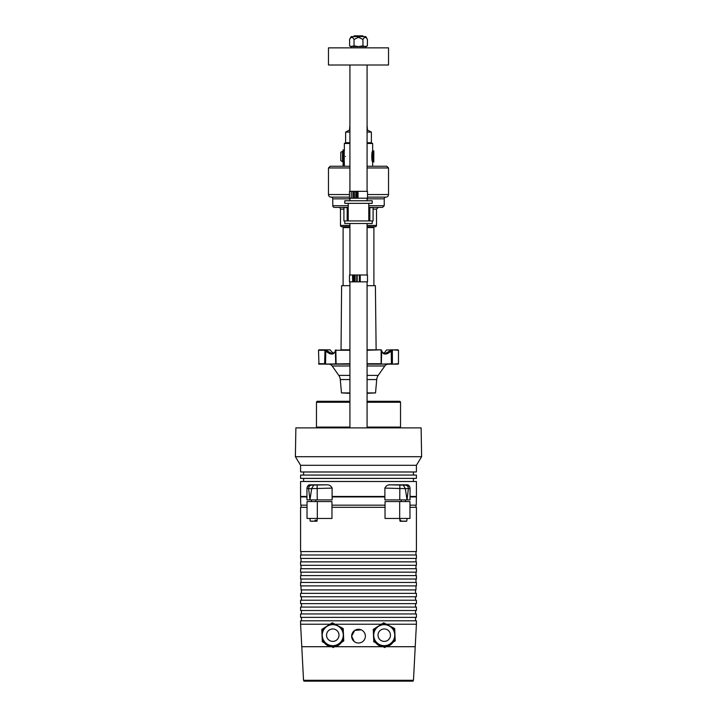 <?xml version="1.0" encoding="UTF-8"?>
<svg xmlns="http://www.w3.org/2000/svg" width="717" height="717" viewBox="0 0 717 717"><rect width="100%" height="100%" fill="white"/><g stroke="black" fill="none" stroke-linecap="round" stroke-linejoin="round"><path stroke-width="1.08" d="M349.923 402.264L316.466 402.264L316.466 427.081L349.923 427.081M367.077 427.081L400.534 427.081L400.534 402.264A1.031 1.031 0 0 0 399.503 401.287L367.077 401.287M367.077 402.264L400.534 402.264M316.466 402.264A1.031 1.031 0 0 1 317.497 401.287L349.923 401.287M300.593 465.297L416.407 465.297L421.623 456.711L295.377 456.711L300.593 465.297L300.593 471.956L416.407 471.956L416.407 465.297M295.377 456.711L295.879 427.888L421.121 427.888L421.623 456.711M316.466 427.081A0.86 0.86 0 0 1 315.605 427.888M400.534 427.081A0.86 0.86 0 0 0 401.395 427.888M301.023 505.162L301.023 507.304M301.023 551.57L301.023 555.003M301.023 558.435L301.023 561.868M301.023 565.301L301.023 568.724M301.023 572.157L301.023 575.59M301.023 579.022L301.023 582.455M301.023 585.888L301.023 589.921L415.977 589.921L415.977 585.888M415.977 505.162L415.977 507.304M415.977 551.57L415.977 555.003M415.977 558.435L415.977 561.868M415.977 565.301L415.977 568.724M415.977 572.157L415.977 575.59M415.977 579.022L415.977 582.455M361.135 629.822L354.691 630.449L351.635 636.158A6.865 6.865 0 0 0 358.5 643.015A6.865 6.865 0 0 0 365.365 636.158A6.865 6.865 0 0 0 358.5 629.293A6.865 6.865 0 0 0 351.635 636.158L354.144 641.455M354.691 641.858L355.874 642.495M322.041 636.158A10.719 10.719 0 0 0 322.13 637.538L322.041 636.158A10.719 10.719 0 0 1 322.05 635.665M387.852 646.25L386.149 646.707L415.224 646.707L413.467 680.29L303.533 680.29L301.776 646.707L330.851 646.707L324.442 642.916A10.719 10.719 0 0 0 331.953 646.851M334.561 646.725A10.719 10.719 0 0 0 341.561 642.289M373.521 635.665A10.719 10.719 0 0 0 373.602 637.538M375.914 642.916A10.719 10.719 0 0 0 383.425 646.851M386.033 646.725A10.719 10.719 0 0 0 393.033 642.289L390.926 644.538M377.456 644.466L378.97 645.497M303.874 680.29L303.874 681.15L413.126 681.15L413.126 680.29M301.776 646.707L300.593 624.229L329.99 624.229M334.991 624.229L381.462 624.229M386.463 624.229L416.407 624.229L416.407 620.797L300.593 620.797L300.593 624.229M415.546 620.797L415.546 617.373M301.454 620.797L301.454 617.373M300.593 617.373L416.407 617.373L416.407 613.94L300.593 613.94L300.593 617.373M415.546 613.94L415.546 610.508M301.454 613.94L301.454 610.508M300.593 610.508L416.407 610.508L416.407 607.075L300.593 607.075L300.593 610.508M415.546 607.075L415.546 603.642M301.454 607.075L301.454 603.642M300.593 603.642L416.407 603.642L416.407 600.21L300.593 600.21L300.593 603.642M415.546 600.21L415.546 596.777M301.454 600.21L301.454 596.777M300.593 596.777L416.407 596.777L416.407 593.344L300.593 593.344L300.593 596.777M415.546 593.344L415.546 589.921M301.454 593.344L301.454 589.921M415.224 646.707L416.407 624.229M394.691 628.54L383.72 622.795L373.261 629.427L373.7 639.833A11.526 11.526 0 0 0 375.52 642.71L384.751 647.541L395.21 640.908L394.691 628.54L392.952 627.626A11.526 11.526 0 0 1 394.771 630.503L394.691 628.54M375.358 640.801A10.513 10.513 0 0 0 389.86 644.045A10.513 10.513 0 0 0 393.113 629.544A10.513 10.513 0 0 1 389.86 644.045A10.513 10.513 0 0 1 375.358 640.801A10.513 10.513 0 0 1 378.612 626.291A10.513 10.513 0 0 1 393.113 629.544A10.513 10.513 0 0 1 389.86 644.045A10.513 10.513 0 0 1 375.358 640.801M373.781 641.796L375.52 642.71L373.781 641.796L373.7 639.833L373.781 641.796M383.72 622.795L382.062 623.853A11.526 11.526 0 0 1 385.468 623.709L383.72 622.795M374.928 628.37L373.261 629.427L373.351 631.399A11.526 11.526 0 0 1 374.928 628.37M383.003 646.626L384.751 647.541L386.409 646.483A11.526 11.526 0 0 1 383.003 646.626M393.543 641.966L395.21 640.908L395.121 638.946A11.526 11.526 0 0 1 393.543 641.966M343.219 628.54L332.249 622.795L321.79 629.427L322.229 639.833A11.526 11.526 0 0 0 324.048 642.71L333.28 647.541L343.739 640.908L343.219 628.54L341.48 627.626A11.526 11.526 0 0 1 343.3 630.503L343.219 628.54M323.887 640.801A10.513 10.513 0 0 0 338.388 644.045A10.513 10.513 0 0 0 341.642 629.544A10.513 10.513 0 0 1 338.388 644.045A10.513 10.513 0 0 1 323.887 640.801A10.513 10.513 0 0 1 327.14 626.291A10.513 10.513 0 0 1 341.642 629.544A10.513 10.513 0 0 1 338.388 644.045A10.513 10.513 0 0 1 323.887 640.801M322.309 641.796L324.048 642.71L322.309 641.796L322.229 639.833L322.309 641.796M332.249 622.795L330.591 623.853A11.526 11.526 0 0 1 333.997 623.709L332.249 622.795M323.457 628.37L321.79 629.427L321.879 631.399A11.526 11.526 0 0 1 323.457 628.37M331.532 646.626L333.28 647.541L334.938 646.483A11.526 11.526 0 0 1 331.532 646.626M342.072 641.966L343.739 640.908L343.649 638.946A11.526 11.526 0 0 1 342.072 641.966M416.407 555.003L300.593 555.003L300.593 558.435L416.407 558.435L416.407 555.003M416.407 561.868L300.593 561.868L300.593 565.301L416.407 565.301L416.407 561.868M416.407 568.724L300.593 568.724L300.593 572.157L416.407 572.157L416.407 568.724M416.407 575.59L300.593 575.59L300.593 579.022L416.407 579.022L416.407 575.59M416.407 582.455L300.593 582.455L300.593 585.888L416.407 585.888L416.407 582.455M409.972 507.304L416.407 507.304L416.407 551.57L300.593 551.57L300.593 507.304L307.028 507.304M385.029 507.304L385.029 518.454L409.972 518.454L409.972 501.559L385.047 501.559L385.047 507.304L331.971 507.304L331.971 518.454L307.028 518.454L307.028 501.559L317.326 501.559L317.326 518.454M331.971 507.304L331.953 501.559L317.326 501.559M302.529 496.46L302.529 496.926M414.471 496.46L414.471 496.926M303.596 481.448L416.407 481.492L300.593 481.492L303.596 481.448L303.596 478.445L416.407 478.391L416.407 475.066L300.593 475.066L300.593 478.391L416.407 478.391M413.404 481.448L413.404 478.445M303.596 478.445L300.593 478.391M300.593 475.066L416.407 475.066M413.404 475.012L413.404 472.01L416.407 471.956M303.596 475.012L303.596 472.01L413.404 472.01M303.596 472.01L300.593 471.956M410.043 496.46L416.407 496.46L416.407 481.492M306.957 488.098C307.53 485.696 308.624 484.611 310.237 484.826L326.504 484.826C329.04 484.602 330.913 485.696 332.114 488.098L311.671 488.636L309.968 499.892L308.606 488.636L306.957 488.098L306.957 496.46L300.593 496.46L300.593 481.492M332.114 488.098L332.114 496.46L384.886 496.46L384.886 499.892L407.032 499.892L405.329 488.636L384.886 488.098L384.886 496.46M384.886 488.098C386.087 485.696 387.96 484.611 390.496 484.826L406.763 484.826C408.376 484.602 409.47 485.696 410.043 488.098L410.043 499.892L407.032 499.892L408.394 488.573C408.233 486.601 407.364 485.481 405.795 485.203L406.763 484.826M310.237 484.826L310.255 485.122A3.433 3.433 180 0 0 306.957 488.546L306.957 499.892L332.114 499.892L332.114 496.46M406.745 485.122A3.433 3.433 180 0 1 410.043 488.546L408.394 488.636M409.774 486.789L409.219 485.911M390.389 484.826L388.901 484.979M330.528 485.893L329.954 485.579M310.129 484.826L309.224 484.979M390.496 484.826L405.795 485.203M408.394 488.573L405.329 488.636M311.671 488.636L308.606 488.636M310.255 485.122L326.504 484.826M405.329 488.573L403.348 485.203M399.745 499.892L399.862 485.122M311.205 485.203C309.636 485.481 308.767 486.601 308.606 488.573M313.652 485.203L311.671 488.573M317.138 485.122L317.255 499.892M410.043 496.926L416.407 496.926L416.272 505.162L409.972 505.162M385.047 505.162L331.953 505.162M307.028 505.162L300.728 505.162L300.593 496.926L306.957 496.926M384.886 496.926L332.114 496.926M335.466 350.532L335.278 350.81C333.853 355.13 330.591 355.13 325.473 350.81L324.864 350.255L318.536 350.255L330.107 349.824L325.142 349.824L332.114 353.687L329.677 353.687L332.114 353.687L334.687 352.477M318.957 349.824L330.107 349.824L331.98 352.119L333.799 353.239L334.221 352.907M398.491 363.725L397.917 364.155L398.491 363.725L398.491 350.255L398.464 363.725L392.02 364.155L398.06 364.155M349.923 350.255L335.861 350.255L336.094 364.155L349.923 364.155L328.673 364.155A4.293 4.293 0 0 1 332.186 365.984L338.774 375.385A8.577 8.577 0 0 1 340.288 379.562L341.462 392.925L349.923 393.319M367.077 393.319L375.538 392.925L376.712 379.562A8.577 8.577 0 0 1 378.226 375.385L384.814 365.984A4.293 4.293 0 0 1 388.327 364.155L367.077 364.155L392.02 364.155L380.906 364.155L392.378 363.725L392.378 350.255L391.527 350.81C386.427 355.13 383.156 355.13 381.722 350.81L381.139 350.255L381.139 363.725L367.077 363.725M376.174 350.004L367.077 349.824L381.094 349.824M340.871 349.824L349.923 349.824L340.826 350.004M386.302 350.219L385.02 352.119L383.21 353.239M387.323 353.687L383.47 353.687L384.886 353.687L391.616 350.004L392.136 350.255L391.858 349.824L398.491 350.255L392.02 349.824M318.94 349.824L325.957 349.824M367.077 285.689L375.394 285.689L376.129 349.824M386.454 350.004L398.06 349.824M384.124 352.818L385.02 352.119M391.043 349.824L398.464 350.255M318.509 350.255L318.957 364.155L349.923 363.725M397.917 364.155L395.82 364.155L396.25 363.725M336.094 364.155L324.98 364.155M318.957 364.155L318.509 363.725L324.622 363.725L324.98 349.824M330.349 353.902L333.1 353.893M382.313 352.477L384.886 353.687C383.568 354.073 382.511 353.087 381.722 350.721L381.301 364.155M325.787 350.532L325.563 364.155M335.386 350.577L335.699 364.155M335.906 349.824L335.278 350.721C334.74 352.746 333.683 353.732 332.114 353.687M381.354 350.004L381.614 350.577M391.213 350.532L391.437 364.155M349.582 39.453L351.169 36.621L365.831 36.621L367.418 39.453C365.939 36.728 364.451 36.728 362.954 39.453L358.5 37.311L354.046 39.453C352.558 36.728 351.079 36.728 349.582 39.453L349.582 45.888L351.814 46.569L366.217 46.569L367.418 45.888L367.418 39.453M349.582 45.888L350.783 46.569L354.046 45.888L354.046 39.453M367.418 45.888L365.186 46.569L362.954 45.888L362.954 39.453M354.046 45.888L358.5 46.569L362.954 45.888M365.186 46.569L365.795 46.569L365.795 47.86M399.745 518.454L399.978 521.134L400.211 520.175L400.776 520.175L400.848 521.134L406.799 521.134L407.032 518.454M406.351 521.286L400.848 521.134M400.427 521.286L405.786 521.286L400.283 521.134M309.968 518.454L310.201 521.134L315.023 521.134L315.068 520.175L315.937 520.175L315.883 521.134L317.022 521.134L317.255 518.454M315.023 521.134L311.429 521.286M317.022 521.134L315.883 521.134M316.851 521.286L315.794 521.286M341.05 349.824L341.606 285.689L349.923 285.689M349.923 427.888L349.923 281.844M349.923 274.978L349.923 223.507M349.923 200.769L349.923 198.197M349.923 191.34L349.923 65.014M367.077 427.888L367.077 281.844M367.077 274.978L367.077 223.507M367.077 200.769L367.077 198.197M367.077 191.34L367.077 65.014M353.436 36.621L354.207 35.85L362.793 35.85L363.564 36.621M348.202 207.419L334.481 207.419A1.712 1.712 0 0 1 332.769 205.707L332.769 198.842A1.712 1.712 0 0 0 331.048 197.13L349.493 197.13M338.774 207.419A1.712 1.712 0 0 1 340.485 209.14L340.485 225.434L349.923 225.434M349.923 167.957L328.476 167.957L330.187 166.245L349.923 166.245M367.077 166.245L386.813 166.245L388.524 167.957L367.077 167.957M367.507 197.13L385.952 197.13A2.572 2.572 0 0 0 388.524 194.549L388.524 167.957M331.048 197.13A2.572 2.572 0 0 1 328.476 194.549L328.476 167.957M385.952 197.13A1.712 1.712 0 0 0 384.231 198.842L367.077 198.842M367.077 225.434L376.515 225.434A1.291 1.291 0 0 1 375.224 226.724L367.077 226.724M349.923 226.724L341.776 226.724A1.291 1.291 0 0 1 340.485 225.434M342.242 226.724A0.86 0.86 0 0 1 343.102 227.585L343.102 285.689M374.758 226.724A0.86 0.86 0 0 0 373.898 227.585L367.077 227.585M373.898 285.689L373.898 227.585M376.515 225.434L376.515 209.14L373.082 209.14M368.798 205.707L384.231 205.707L384.231 198.842M384.231 205.707L382.519 207.419L368.798 207.419M369.829 207.634L369.829 220.935L373.082 220.935L373.082 207.634L368.798 207.634M348.202 207.634L348.166 220.935M368.834 207.634L368.834 220.935M343.918 207.634L343.918 220.935L347.171 220.935L347.171 207.634L343.918 207.634M348.166 207.634L347.171 207.634M344.778 223.507L372.222 223.507L372.222 220.935L344.778 220.935L344.778 223.507M368.798 220.935L368.798 203.35M348.202 220.935L348.202 203.35M344.778 203.35L372.222 203.35L372.222 200.769L344.778 200.769L344.778 203.35M388.524 65.014L328.476 65.014L328.476 47.86L388.524 47.86L388.524 65.014M372.652 166.245L372.652 161.791C371.478 162.114 371.478 150.821 372.652 151.144L372.652 143.481L367.077 143.481M345.442 156.467C344.241 163.333 344.241 163.333 345.442 156.467C344.241 149.602 344.241 149.602 345.442 156.467M344.348 151.144L344.348 143.481L349.923 143.481M344.348 143.481L345.63 142.737L349.923 142.737M345.63 142.737L345.63 132.098L349.923 132.098M345.63 132.098L349.923 129.867M367.077 129.867L371.37 132.098L367.077 132.098M367.077 142.737L371.37 142.737L371.37 132.098M342.493 161.612L340.781 160.617L340.781 152.309L342.493 151.314L342.493 161.612L343.093 161.612M372.948 162.042L372.948 150.893L373.808 150.893L373.808 162.042L372.517 161.612M373.808 162.042L373.808 150.893M343.093 150.31L344.214 150.31L343.093 149.835L343.093 166.245M344.214 150.31L344.214 166.245M367.418 129.185L367.077 125.233M349.923 125.233L349.582 129.185M367.507 281.844L360.23 281.844L360.23 274.978L367.507 274.978L367.507 281.844M354.126 281.844L349.493 281.844L349.493 274.978L352.665 274.978M354.126 274.978L360.024 274.978L360.23 281.844M360.024 281.844L354.037 281.844L354.037 274.978L352.531 274.978L352.665 281.844M355.121 274.978L355.121 281.844M358.034 198.197L355.892 198.197L355.892 191.34L367.507 191.34L367.507 198.197L358.034 198.197L358.034 191.34M355.892 198.197L349.493 198.197L349.493 191.34L355.892 191.34M356.044 198.197L355.937 193.913M356.107 191.34L356.107 198.197L356.107 191.34M357.2 191.34L357.209 198.197L357.2 191.34M353.284 198.197L353.311 191.34L353.284 198.197M354.521 198.197L354.521 191.34M355.937 198.197L355.937 191.34M334.678 646.707L382.322 646.707M378.979 638.497A6.22 6.22 0 0 0 387.565 640.424A6.22 6.22 0 0 0 389.492 631.838A6.22 6.22 0 0 0 380.906 629.92A6.22 6.22 0 0 0 378.979 638.497M327.508 638.497A6.22 6.22 0 0 0 336.094 640.424A6.22 6.22 0 0 0 338.021 631.838A6.22 6.22 0 0 0 329.435 629.92A6.22 6.22 0 0 0 327.508 638.497M399.674 501.559L399.674 518.454M341.462 392.925L349.923 392.925M367.077 392.925L375.538 392.925M340.288 379.562L349.923 379.562M367.077 379.562L376.712 379.562M338.774 375.385L349.923 375.385M367.077 375.385L378.226 375.385M332.186 365.984L349.923 365.984M367.077 365.984L384.814 365.984M380.906 349.824L367.077 350.255M343.918 209.14L340.485 209.14M328.476 194.549L349.493 194.549M367.507 194.549L388.524 194.549M349.923 227.585L343.102 227.585M349.923 198.842L332.769 198.842M332.769 205.707L348.202 205.707M372.517 161.433L372.517 151.502M356.699 274.978L356.699 281.844M357.183 274.978L357.183 281.844M359.298 274.978L359.298 281.844M353.49 274.978L353.49 281.844M356.044 193.913L356.044 191.34M352.907 198.197L352.907 191.34M357.559 198.197L357.559 191.34M334.839 352.038L335.52 350.066M381.48 350.066L381.722 350.721M351.205 46.569L351.205 47.86M405.535 499.892L405.535 501.559M401.242 499.892L401.242 501.559M311.465 499.892L311.465 501.559M315.758 499.892L315.758 501.559M376.515 209.14L378.226 207.419M344.348 166.245L344.348 161.791M371.37 142.737L372.652 143.481M343.093 151.314L342.493 151.314M351.267 198.197L351.267 191.34"/></g></svg>

